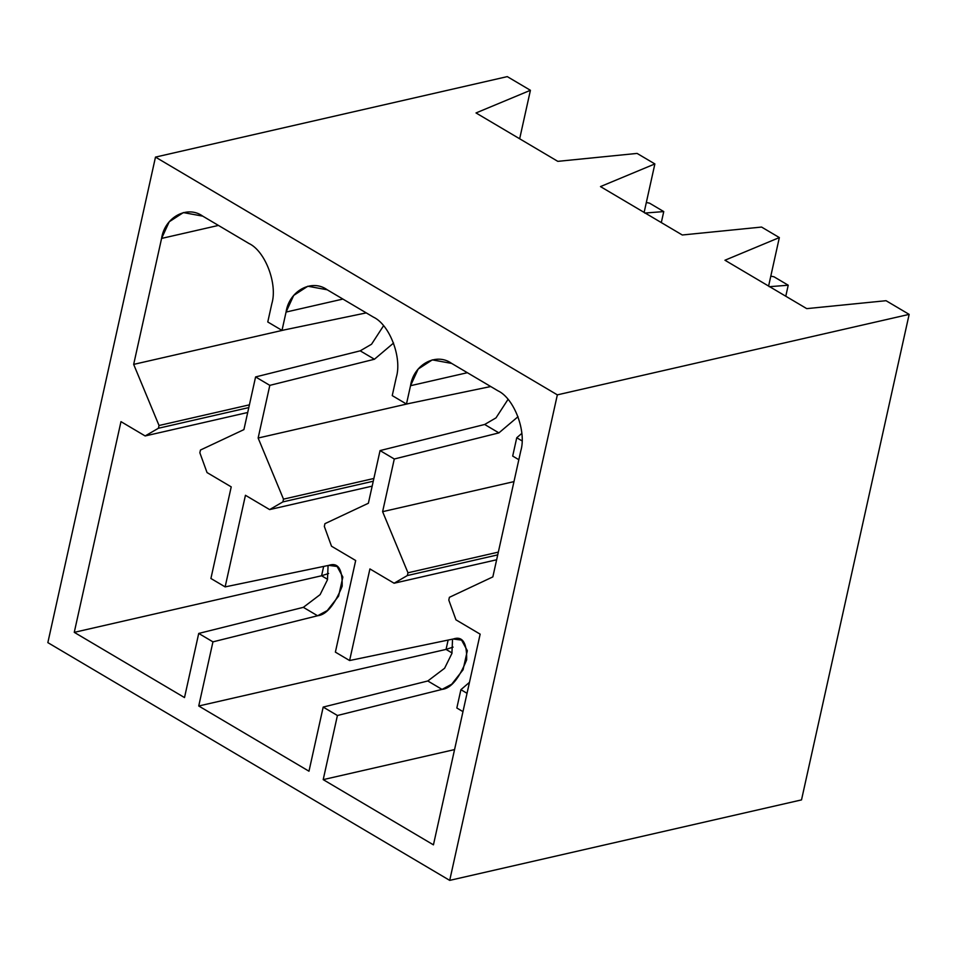 <?xml version="1.0" encoding="UTF-8"?>
<svg xmlns="http://www.w3.org/2000/svg" width="957" height="957" viewBox="0 0 957 957"><rect width="100%" height="100%" fill="white"/><g stroke="black" fill="none" stroke-linecap="round" stroke-linejoin="round"><path stroke-width="1.44" d="M456.836 708.001L462.973 711.637L456.836 708.001L460.903 689.686L456.836 708.001M467.04 693.311L460.903 689.686L469.48 682.317L460.903 689.686L467.04 693.311M516.744 437.756L512.689 456.082L518.826 459.707L512.689 456.082L516.744 437.756L522.02 440.878L516.744 437.756L521.804 433.413L516.744 437.756M773.998 276.8L788.221 285.222L785.781 296.227L788.221 285.222L773.998 276.8L770.804 276.13L773.998 276.8M769.225 286.705L788.221 285.222L769.225 286.705M649.528 203.159L663.751 211.581L661.311 222.586L663.751 211.581L649.528 203.159L646.334 202.489L649.528 203.159M644.755 213.064L663.751 211.581L644.755 213.064M360.203 350.836L371.543 344.233L383.542 325.763L371.543 344.233L360.203 350.836L255.591 376.938L360.203 350.836L374.426 359.246L269.814 385.36L255.591 376.938L243.915 429.609L255.591 376.938L269.814 385.36L258.139 438.031L269.814 385.36L374.426 359.246L360.203 350.836M267.769 321.971L271.836 303.656C277.793 284.109 265.209 251.021 248.964 243.497L202.74 216.138L183.361 212.586L169.233 221.773L161.589 238.425L218.435 225.421L161.589 238.425L133.669 364.39L159.029 425.506L158.419 428.257L145.153 435.949L120.977 421.642L74.263 632.35L184.51 697.569L198.721 633.438L303.345 607.336L320.128 594.62L327.461 579.775L328.084 565.503L327.461 579.775L320.128 594.62L303.345 607.336L198.721 633.438L184.51 697.569L74.263 632.35L321.588 575.767L327.581 579.32L321.588 575.767L328.622 573.47L321.588 575.767L74.263 632.35L120.977 421.642L145.153 435.949L247.707 412.491L145.153 435.949L158.419 428.257L248.796 407.586L158.419 428.257L159.029 425.506L249.406 404.835L159.029 425.506L133.669 364.39L285.246 329.71L133.669 364.39L161.589 238.425C164.688 217.191 187.309 204.93 202.74 216.138L248.964 243.497C265.209 251.021 277.793 284.109 271.836 303.656L267.769 321.971L282.004 330.392L366.256 312.891L282.004 330.392L286.059 312.066L342.905 299.062L286.059 312.066L282.004 330.392L267.769 321.971M210.911 578.483L231.223 486.874L210.911 578.483L225.134 586.892L245.447 495.283L269.623 509.591L282.889 501.899L283.499 499.147L258.139 438.031L283.499 499.147L282.889 501.899L269.623 509.591L245.447 495.283L225.134 586.892L328.73 565.372C338.084 562.118 342.558 569.068 342.175 586.21C334.591 605.003 326.397 614.849 317.568 615.758L212.944 641.86L198.733 705.991L308.979 771.21L323.191 707.079L427.803 680.977L444.598 668.261L451.919 653.416L452.541 639.144L451.919 653.416L444.598 668.261L427.803 680.977L442.026 689.399L337.414 715.501L323.191 707.079L308.979 771.21L198.733 705.991L446.058 649.408L452.051 652.961L446.058 649.408L453.092 647.111L446.058 649.408L198.733 705.991L212.944 641.86L198.721 633.438L212.944 641.86L317.568 615.758L303.345 607.336L317.568 615.758L327.27 610.566L338.587 596.139L342.857 577.071L337.115 566.472L328.73 565.372L225.134 586.892L210.911 578.483M243.915 429.609L200.468 450.029L199.857 452.781L207.035 472.567L231.223 486.874L207.035 472.567L199.857 452.781L200.468 450.029L243.915 429.609M394.284 459.001L380.061 450.58L368.373 503.25L324.937 523.67L324.327 526.422L331.505 546.208L355.681 560.515L335.381 652.124L349.604 660.533L369.916 568.925L394.093 583.232L407.359 575.54L407.969 572.788L382.609 511.672L394.284 459.001L382.609 511.672L407.969 572.788L407.359 575.54L394.093 583.232L369.916 568.925L349.604 660.533L453.199 639.013C462.554 635.759 467.028 642.709 466.645 659.852C459.061 678.645 450.855 688.49 442.026 689.399L451.74 684.207L463.056 669.78L467.327 650.712L461.585 640.113L453.199 639.013L349.604 660.533L335.381 652.124L355.681 560.515L331.505 546.208L324.327 526.422L324.937 523.67L368.373 503.25L380.061 450.58L484.673 424.477L496.001 417.874L508.011 399.404L496.001 417.874L484.673 424.477L498.896 432.887L394.284 459.001L498.896 432.887L518.024 416.69L498.896 432.887L484.673 424.477L380.061 450.58L394.284 459.001M507.294 76.62L530.417 90.293L519.663 138.777L530.417 90.293L476.012 112.95L557.811 161.35L637.099 153.419L654.875 163.934L644.133 212.418L654.875 163.934L600.482 186.591L682.281 234.991L761.569 227.06L779.345 237.575L768.603 286.059L779.345 237.575L761.569 227.06L682.281 234.991L600.482 186.591L654.875 163.934L637.099 153.419L557.811 161.35L476.012 112.95L530.417 90.293L507.294 76.62L155.489 157.104L557.345 394.858L909.15 314.375L886.038 300.701L806.739 308.632L724.951 260.232L779.345 237.575L724.951 260.232L806.739 308.632L886.038 300.701L909.15 314.375L801.511 799.896L449.706 880.38L47.85 642.626L449.706 880.38L557.345 394.858L155.489 157.104L47.85 642.626L155.489 157.104L507.294 76.62M323.657 566.424L321.588 575.767L323.657 566.424M448.127 640.066L446.058 649.408L448.127 640.066M396.306 377.297C402.251 357.751 389.678 324.662 373.433 317.138L327.21 289.78L307.819 286.227L293.703 295.414L286.059 312.066C289.158 290.832 311.779 278.571 327.21 289.78L373.433 317.138C389.678 324.662 402.251 357.751 396.306 377.297L392.238 395.612L396.306 377.297M372.177 486.132L269.623 509.591L372.177 486.132M373.266 481.227L282.889 501.899L373.266 481.227M373.876 478.476L283.499 499.147L373.876 478.476M409.716 403.352L258.139 438.031L409.716 403.352M393.566 343.049L374.426 359.246L393.566 343.049M392.238 395.612L406.462 404.033L410.529 385.707C413.615 364.473 436.248 352.212 451.668 363.421L497.903 390.779C514.148 398.303 526.721 431.392 520.775 450.938L492.843 576.892L449.407 597.312L448.797 600.063L455.975 619.849L480.151 634.156L433.437 844.852L323.203 779.632L337.414 715.501L323.203 779.632L433.437 844.852L480.151 634.156L455.975 619.849L448.797 600.063L449.407 597.312L492.843 576.892L520.775 450.938C526.721 431.392 514.148 398.303 497.903 390.779L451.668 363.421L432.289 359.868L418.173 369.055L410.529 385.707L406.462 404.033L490.726 386.532L406.462 404.033L392.238 395.612M801.511 799.896L909.15 314.375L557.345 394.858L449.706 880.38L801.511 799.896M454.563 749.582L323.203 779.632L454.563 749.582M496.647 559.773L394.093 583.232L496.647 559.773M497.736 554.869L407.359 575.54L497.736 554.869M498.334 552.117L407.969 572.788L498.334 552.117M513.969 481.622L382.609 511.672L513.969 481.622M467.363 372.704L410.529 385.707L467.363 372.704M427.803 680.977L323.191 707.079L337.414 715.501L442.026 689.399L427.803 680.977"/></g></svg>
